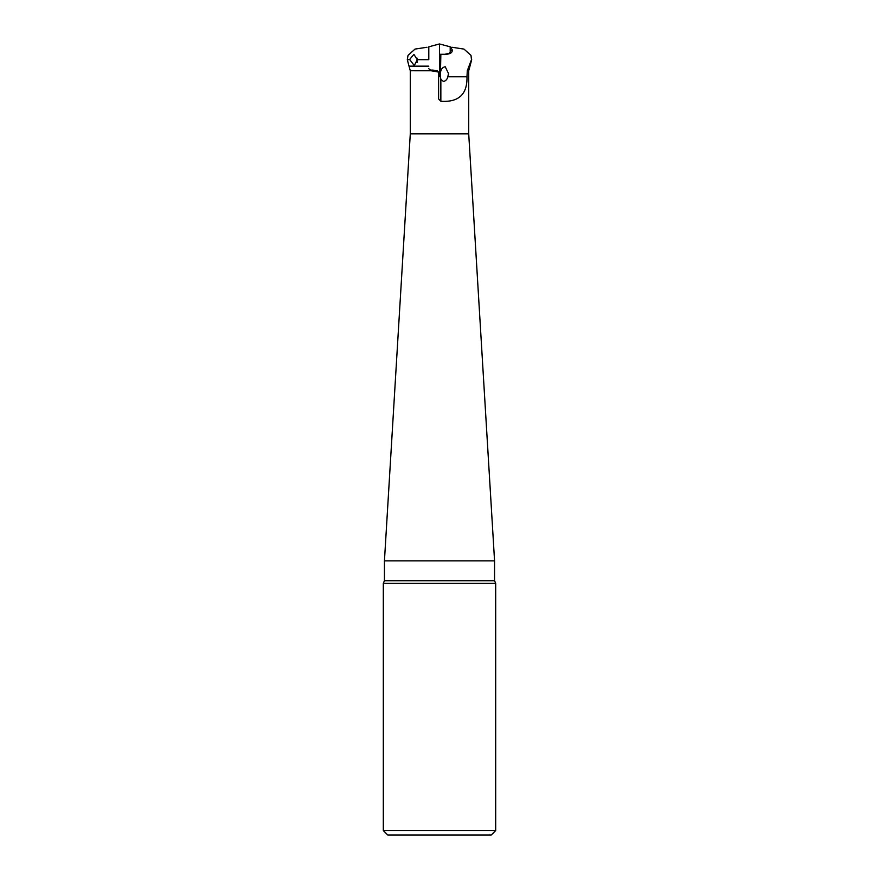 <?xml version="1.0" encoding="UTF-8"?>
<svg xmlns="http://www.w3.org/2000/svg" width="879" height="879" viewBox="0 0 879 879"><rect width="100%" height="100%" fill="white"/><g stroke="black" fill="none" stroke-linecap="round" stroke-linejoin="round"><path stroke-width="1.32" d="M417.031 58.102L417.031 62.629M444.818 54.289L449.301 53.267L450.202 52.125L450.202 46.818L439.5 43.95L439.5 75.418L438.599 75.176M439.5 43.95L428.798 46.818L428.798 59.684L417.25 59.684L414.284 65.617L409.647 59.464L413.91 54.377L417.25 59.684M439.5 583.337L383.31 583.337L383.31 830.556L495.69 830.556L495.69 583.337L439.5 583.337M471.001 55.399L471.474 59.684L471.001 55.399L463.969 49.081L452.015 47.268C448.422 47.444 452.872 48.795 452.202 50.553C452.289 52.597 450.389 53.839 446.499 54.289L440.851 54.289L440.39 76.77L440.851 79.253L443.521 81.516C445.829 80.857 447.257 79.275 447.785 76.781L466.98 76.781L467.287 70.749L468.716 70.749L468.716 133.85L410.284 133.85L384.442 560.857L494.558 560.857L494.558 580.722L384.442 580.722L383.31 583.337M468.716 133.85L494.558 560.857M466.98 76.781C467.43 94.262 458.717 102.425 440.851 101.272L438.599 98.92L438.599 71.99L431.051 70.76L410.284 70.749L410.284 133.85M437.39 71.924L437.39 70.935L432.897 70.078L431.051 70.078L431.051 70.76L428.798 68.683M384.442 560.857L384.442 580.722M440.851 71.056C441.39 68.661 442.851 67.222 445.224 66.738L448.532 73.594L447.785 76.781M467.287 70.749L471.474 59.684M409.647 59.684L407.307 59.684L407.999 55.399L415.031 49.081L426.985 47.268M383.31 830.556L387.804 835.05L491.196 835.05L495.69 830.556M431.051 70.078L429.754 69.804M440.302 54.289L440.851 54.289M439.632 56.542L439.632 74.308M452.202 50.553L450.202 50.553L450.202 47.268M407.307 59.684L409.021 66.156L428.798 66.156M469.045 66.156L469.979 66.156L471.693 59.684M440.851 101.272L440.851 79.253M440.39 76.77L438.599 76.66M410.284 70.749L409.021 66.156M468.716 70.749L469.979 66.156M495.69 583.337L494.558 580.722"/></g></svg>
